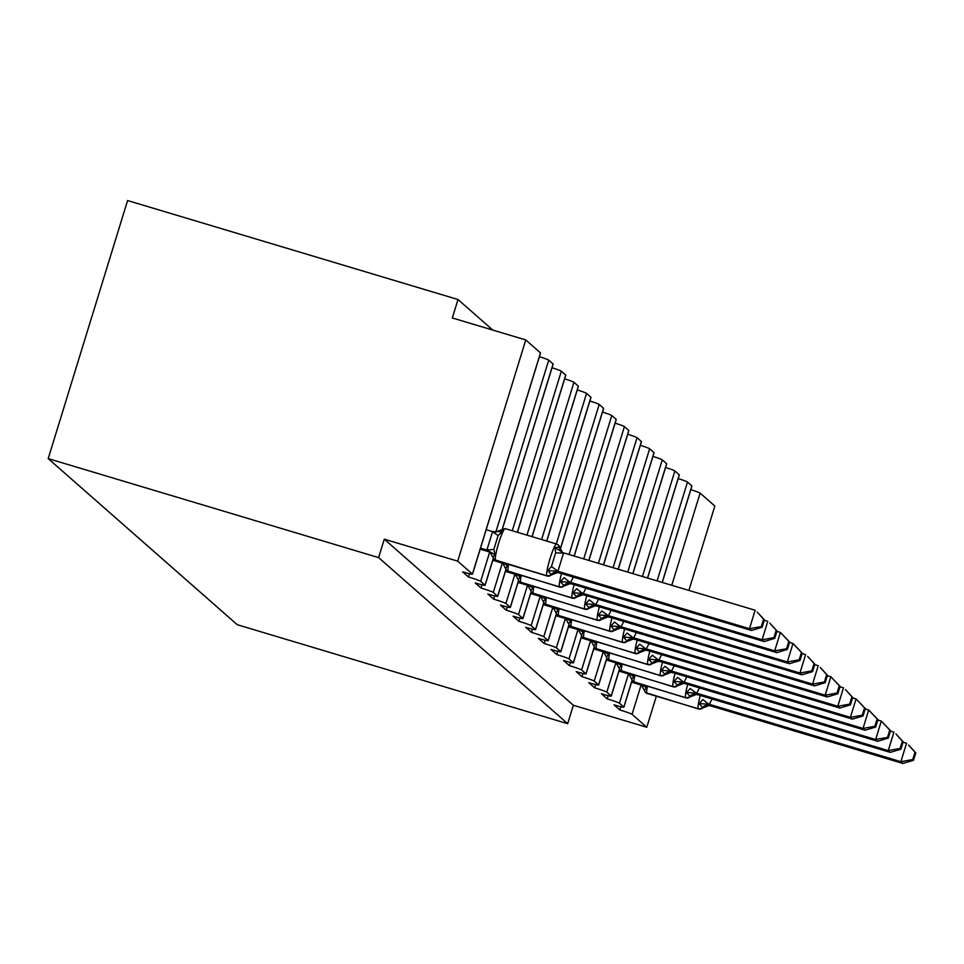 <?xml version="1.0" encoding="UTF-8"?>
<svg xmlns="http://www.w3.org/2000/svg" width="964" height="964" viewBox="0 0 964 964"><rect width="100%" height="100%" fill="white"/><g stroke="black" fill="none" stroke-linecap="round" stroke-linejoin="round"><path stroke-width="1.45" d="M656.303 696.345L646.784 727.254L573.363 705.262L567.688 723.699L237.277 624.708L48.2 458.611L127.597 200.536L458.008 299.527L452.333 317.963L525.754 339.955L540.479 352.884A11.592 0.663 17.1 0 1 540.539 352.993A11.592 0.663 17.1 0 1 540.43 353.053M492.785 330.074L458.008 299.527M573.363 705.262L384.287 539.165L457.707 561.156L472.432 574.086A11.592 0.663 17.1 0 1 472.493 574.195A11.592 0.663 17.1 0 1 462.624 571.857L468.444 576.966A11.592 0.663 -162.9 0 1 480.675 581.34L485.037 585.172A11.592 0.663 17.1 0 1 485.109 585.281A11.592 0.663 17.1 0 1 475.24 582.943L481.06 588.052A11.592 0.663 -162.9 0 1 493.291 592.414L497.653 596.258A11.592 0.663 17.1 0 1 497.725 596.367A11.592 0.663 17.1 0 1 487.856 594.017L493.676 599.138A11.592 0.663 -162.9 0 1 505.907 603.5L510.269 607.344A11.592 0.663 17.1 0 1 510.342 607.453A11.592 0.663 17.1 0 1 500.473 605.103L506.293 610.224A11.592 0.663 -162.9 0 1 518.524 614.586L522.886 618.418A11.592 0.663 17.1 0 1 522.958 618.526A11.592 0.663 17.1 0 1 513.089 616.189L518.909 621.298A11.592 0.663 -162.9 0 1 531.14 625.672L535.502 629.504A11.592 0.663 17.1 0 1 535.574 629.613A11.592 0.663 17.1 0 1 525.705 627.275L531.526 632.384A11.592 0.663 -162.9 0 1 543.756 636.746L548.118 640.59A11.592 0.663 17.1 0 1 548.191 640.699A11.592 0.663 17.1 0 1 538.322 638.349L544.142 643.47A11.592 0.663 -162.9 0 1 556.373 647.832L560.735 651.664A11.592 0.663 17.1 0 1 560.807 651.772A11.592 0.663 17.1 0 1 550.938 649.435L556.758 654.544A11.592 0.663 -162.9 0 1 568.989 658.918L573.351 662.75A11.592 0.663 17.1 0 1 573.423 662.858A11.592 0.663 17.1 0 1 563.554 660.521L569.375 665.63A11.592 0.663 -162.9 0 1 581.605 669.992L585.967 673.836A11.592 0.663 17.1 0 1 586.04 673.944A11.592 0.663 17.1 0 1 576.171 671.595L581.991 676.716A11.592 0.663 -162.9 0 1 594.222 681.078L598.584 684.91A11.592 0.663 17.1 0 1 598.656 685.018A11.592 0.663 17.1 0 1 588.787 682.681L594.607 687.802A11.592 0.663 -162.9 0 1 606.838 692.164L611.2 695.996A11.592 0.663 17.1 0 1 611.272 696.104A11.592 0.663 17.1 0 1 601.403 693.767L607.224 698.876A11.592 0.663 -162.9 0 1 619.454 703.25L623.816 707.082A11.592 0.663 17.1 0 1 623.889 707.19A11.592 0.663 17.1 0 1 614.02 704.853L619.84 709.962L620.84 706.72M607.224 698.876L608.224 695.646M594.607 687.802L595.607 684.561M581.991 676.716L582.991 673.475M569.375 665.63L570.375 662.389M556.758 654.544L557.758 651.315M544.142 643.47L545.142 640.229M531.526 632.384L532.526 629.143M518.909 621.298L519.909 618.069M506.293 610.224L507.293 606.983M493.676 599.138L494.677 595.897M481.06 588.052L482.06 584.823M468.444 576.966L469.444 573.737M646.784 727.254L632.071 714.324A11.592 0.663 -162.9 0 0 619.84 709.962M688.886 590.414L714.842 506.052L700.117 493.122A11.592 0.663 -162.9 0 0 690.802 489.652M502.389 528.79L553.095 363.97L548.721 360.138A11.592 0.663 -162.9 0 0 539.418 356.668M517.343 532.261L565.711 375.056L561.337 371.212A11.592 0.663 -162.9 0 0 552.035 367.742M532.02 536.659L578.328 386.13L573.954 382.298A11.592 0.663 -162.9 0 0 564.651 378.828M546.696 541.045L590.944 397.216L586.57 393.384A11.592 0.663 -162.9 0 0 577.267 389.914M560.217 549.203L603.56 408.302L599.186 404.458A11.592 0.663 -162.9 0 0 589.884 401M574.134 556.035L616.177 419.376L611.803 415.544A11.592 0.663 -162.9 0 0 602.5 412.074M588.811 560.433L628.793 430.462L624.419 426.63A11.592 0.663 -162.9 0 0 615.116 423.16M603.488 564.82L641.409 441.548L637.035 437.704A11.592 0.663 -162.9 0 0 627.733 434.246M618.153 569.218L654.026 452.634L649.652 448.79A11.592 0.663 -162.9 0 0 640.349 445.32M632.83 573.616L666.642 463.708L662.268 459.876A11.592 0.663 -162.9 0 0 652.965 456.406M647.507 578.014L679.259 474.794L674.884 470.962A11.592 0.663 -162.9 0 0 665.57 467.492M662.172 582.413L691.875 485.88L687.501 482.036A11.592 0.663 -162.9 0 0 678.186 478.578M457.707 561.156L525.754 339.955M48.2 458.611L378.611 557.602L384.287 539.165M567.688 723.699L378.611 557.602M547.456 576.062A16.617 2.109 -73.3 0 1 547.311 576.062L551.553 574.918L547.829 570.628L551.432 566.579L555.686 552.746L554.915 547.588L559.373 547.142A3.868 3.832 -48.7 0 0 556.71 544.082A16.617 2.109 -73.3 0 0 556.602 544.021L505.208 528.621A16.617 2.109 106.7 0 0 498.701 543.009A16.617 2.109 106.7 0 0 495.556 560.385L495.797 560.602A16.617 2.109 106.7 0 0 495.918 560.662A16.617 2.109 106.7 0 0 496.038 560.674M761.331 626.552L762.138 627.263L764.404 619.9L763.596 619.189L761.331 626.552L749.474 628.697L751.498 630.468L559.614 572.99L557.59 571.206L749.474 628.697L755.149 610.26L563.591 552.878L557.915 571.303M763.596 619.189L757.174 612.032L764.404 619.9M562.133 552.36L563.591 552.878M480.518 548.118L486.904 550.034L492.568 531.598L502.075 531.754L498.123 535.502L493.869 549.335L494.99 554.806L492.893 557.325M486.181 529.682L492.568 531.598M480.18 549.191L489.254 551.902L486.904 550.034M562.602 552.553A8.495 8.423 131.3 0 1 559.373 547.142L559.819 547.745M501.376 529.766L502.075 531.754M487.23 550.131L494.99 554.806M551.553 574.918L557.409 572.604L559.614 572.99M547.829 570.628L557.59 571.206M563.265 552.77L554.915 547.588M751.498 630.468L762.138 627.263M560.072 587.148A16.617 2.109 -73.3 0 1 559.927 587.148L564.169 586.004L560.446 581.714L564.048 577.665L572.23 584.063L764.115 641.554L762.09 639.783L570.531 582.389M773.947 637.638L774.755 638.349L777.02 630.986L776.213 630.275L773.947 637.638L762.09 639.783L767.766 621.346L764.283 620.298M776.213 630.275L769.79 623.118L777.02 630.986M573.351 577.099L570.628 582.256M493.134 559.204L493.99 559.457M492.797 560.277L501.87 562.988L499.846 561.843M506.534 563.844L507.606 565.88L505.51 568.411M503.172 562.831L507.606 565.88M564.169 586.004L570.025 583.69L572.23 584.063M560.446 581.714L570.206 582.292M764.115 641.554L774.755 638.349M572.688 598.234A16.617 2.109 -73.3 0 1 572.544 598.222L576.785 597.09L573.062 592.8L576.665 588.739L584.847 595.149L776.731 652.64L774.707 650.857L583.148 593.475M786.564 648.724L787.371 649.423L789.636 642.06L788.829 641.349L786.564 648.724L774.707 650.857L780.382 632.42L776.9 631.384M788.829 641.349L780.382 632.42L789.636 642.06M585.967 588.185L583.244 593.342M505.751 570.278L506.606 570.543M505.413 571.351L514.487 574.074L512.462 572.929M519.15 574.93L520.223 576.966L518.126 579.485M515.788 573.917L520.223 576.966M576.785 597.09L582.642 594.776L584.847 595.149M573.062 592.8L582.822 593.378M776.731 652.64L787.371 649.423M585.305 609.308A16.617 2.109 -73.3 0 1 585.16 609.308L589.402 608.163L585.678 603.874L589.281 599.825L597.463 606.236L789.347 663.714L787.323 661.943L595.764 604.548M799.18 659.798L799.987 660.509L802.253 653.146L801.446 652.435L799.18 659.798L787.323 661.943L792.998 643.506L789.516 642.47M801.446 652.435L792.998 643.506L802.253 653.146M598.584 599.259L595.86 604.416M518.367 581.364L519.222 581.617M518.029 582.437L527.103 585.16L525.079 584.003M531.767 586.016L532.839 588.052L530.742 590.571M528.405 585.003L532.839 588.052M589.402 608.163L595.258 605.85L597.463 606.236M585.678 603.874L595.439 604.452M789.347 663.714L799.987 660.509M597.921 620.394A16.617 2.109 -73.3 0 1 597.776 620.394L602.018 619.25L598.295 614.96L601.898 610.911L610.405 617.418L801.964 674.8L799.939 673.029L608.38 615.635M811.796 670.884L812.604 671.595L814.869 664.232L814.062 663.521L811.796 670.884L799.939 673.029L805.615 654.592L802.132 653.544M814.062 663.521L807.639 656.364L814.869 664.232M611.188 610.345L608.477 615.502M530.983 592.45L531.839 592.703M530.646 593.523L539.72 596.234L537.695 595.089M544.383 597.09L545.455 599.126L543.359 601.657M541.021 596.089L545.455 599.126M602.018 619.25L607.874 616.936L610.079 617.309M598.295 614.96L608.055 615.538M801.964 674.8L812.604 671.595M610.537 631.48A16.617 2.109 -73.3 0 1 610.393 631.468L614.634 630.336L610.911 626.046L614.514 621.997L622.696 628.395L814.58 685.886L812.556 684.103L620.997 626.721M824.413 681.97L825.22 682.681L827.486 675.306L826.678 674.595L824.413 681.97L812.556 684.103L818.231 665.678L814.749 664.63M826.678 674.595L820.256 667.45L827.486 675.306M623.804 621.431L621.093 626.588M543.6 603.524L544.455 603.789M543.262 604.597L552.336 607.32L550.311 606.175M556.999 608.176L558.072 610.212L555.975 612.743M553.637 607.163L558.072 610.212M614.634 630.336L620.491 628.022L622.696 628.395M610.911 626.046L620.671 626.624M814.58 685.886L825.22 682.681M623.154 642.566A16.617 2.109 -73.3 0 1 623.009 642.554L627.251 641.409L623.527 637.12L627.13 633.071L635.312 639.481L827.196 696.96L825.172 695.189L633.613 637.807M837.029 693.044L837.837 693.755L840.102 686.392L839.295 685.681L837.029 693.044L825.172 695.189L830.848 676.752L827.365 675.716M839.295 685.681L830.848 676.752L840.102 686.392M636.421 632.517L633.71 637.662M556.216 614.61L557.072 614.863M555.879 615.683L564.952 618.406L562.928 617.261M569.616 619.262L570.688 621.298L568.591 623.816M566.254 618.249L570.688 621.298M627.251 641.409L633.107 639.096L635.312 639.481M623.527 637.12L633.288 637.698M827.196 696.96L837.837 693.755M635.77 653.64A16.617 2.109 -73.3 0 1 635.625 653.64L639.867 652.495L636.144 648.206L639.747 644.157L647.929 650.567L839.813 708.046L837.788 706.275L646.229 648.88M849.646 704.13L850.453 704.841L852.718 697.478L851.911 696.767L849.646 704.13L837.788 706.275L843.464 687.838L839.981 686.79M851.911 696.767L845.488 689.609L852.718 697.478M649.037 643.591L646.326 648.748M568.832 625.696L569.688 625.949M568.495 626.769L577.569 629.48L575.544 628.335A8.495 8.423 131.3 0 1 578.581 629.986M582.232 630.336L583.304 632.384L581.208 634.902M578.87 629.335L583.304 632.384M639.867 652.495L645.723 650.182L647.929 650.567M636.144 648.206L645.904 648.784M839.813 708.046L850.453 704.841M648.386 664.726A16.617 2.109 -73.3 0 1 648.242 664.726L652.483 663.581L648.76 659.292L652.363 655.243L660.545 661.641L852.429 719.132L850.405 717.361L658.846 659.966M862.262 715.216L863.069 715.927L865.335 708.552L864.527 707.853L862.262 715.216L850.405 717.361L856.08 698.924L852.598 697.876M864.527 707.853L856.08 698.924L865.335 708.552M661.653 654.677L658.942 659.834M581.449 636.782L582.304 637.035M581.111 637.855L590.185 640.566L588.161 639.421M594.848 641.422L595.921 643.458L593.824 645.988M591.486 640.409L595.921 643.458M652.483 663.581L658.34 661.268L660.545 661.641M648.76 659.292L658.52 659.87M852.429 719.132L863.069 715.927M661.003 675.812A16.617 2.109 -73.3 0 1 660.858 675.8L665.1 674.667L661.376 670.378L664.979 666.317L673.161 672.727L865.045 730.218L863.021 728.435L671.462 671.052M874.878 726.302L875.686 727.001L877.951 719.638L877.144 718.927L874.878 726.302L863.021 728.435L868.697 709.998L865.214 708.962M877.144 718.927L868.697 709.998L877.951 719.638M674.27 665.763L671.559 670.92M594.065 647.856L594.921 648.121M593.728 648.929L602.801 651.652L600.777 650.507M607.465 652.508L608.537 654.544L606.44 657.062M604.103 651.495L608.537 654.544M665.1 674.655L670.956 672.354L673.161 672.727M661.376 670.378L671.137 670.944M865.045 730.218L875.686 727.001M673.619 686.886A16.617 2.109 -73.3 0 1 673.475 686.886L677.716 685.741L673.993 681.452L677.596 677.403L685.778 683.813L877.662 741.292L875.637 739.521L684.079 682.126M887.495 737.376L888.302 738.087L890.567 730.724L889.76 730.013L887.495 737.376L875.637 739.521L881.313 721.084L877.83 720.048M889.76 730.013L881.313 721.084L890.567 730.724M686.886 676.836L684.175 681.994M606.681 658.942L607.525 659.195M606.344 660.015L615.418 662.726L613.393 661.581M620.081 663.581L621.153 665.63L619.057 668.148M616.719 662.581L621.153 665.63M677.716 685.741L683.572 683.428L685.778 683.813M673.993 681.452L683.753 682.03M877.662 741.292L888.302 738.087M686.235 697.972A16.617 2.109 -73.3 0 1 686.091 697.972L690.332 696.827L686.609 692.538L690.212 688.489L698.719 694.996L890.278 752.378L888.254 750.607L696.695 693.212M900.111 748.462L900.918 749.173L903.184 741.81L902.376 741.099L900.111 748.462L888.254 750.607L893.929 732.17L890.447 731.122M902.376 741.099L895.954 733.941L903.184 741.81M699.503 687.922L696.791 693.08M619.298 670.028L620.141 670.281M618.96 671.101L628.034 673.812L626.01 672.667M632.697 674.667L633.77 676.704L631.673 679.234M629.335 673.667L633.77 676.704M690.332 696.827L696.189 694.514L698.394 694.887M686.609 692.538L696.37 693.116M890.278 752.378L900.918 749.173M698.852 709.058A16.617 2.109 -73.3 0 1 698.707 709.046L702.949 707.913L699.225 703.624L702.828 699.563L711.01 705.973L902.894 763.464L900.87 761.681L709.311 704.298M912.727 759.548L913.535 760.259L915.8 752.884L914.993 752.173L912.727 759.548L900.87 761.681L906.546 743.256L903.063 742.208M914.993 752.173L908.57 745.027L915.8 752.884M712.119 699.008L709.408 704.166M631.914 681.102L632.758 681.367M631.577 682.175L640.65 684.898L638.626 683.753A8.495 8.423 131.3 0 1 641.663 685.404M645.314 685.753L646.386 687.79L644.289 690.32M641.952 684.741L646.386 687.79M702.949 707.913L708.805 705.6L711.01 705.973M699.225 703.624L708.986 704.202M902.894 763.464L913.535 760.259M632.071 714.324L641.084 685.043M671.763 585.281L700.117 493.122M623.816 707.082L632.023 680.403M619.454 703.25L628.468 673.957M657.099 580.882L687.501 482.036M611.2 695.996L619.406 669.317M606.838 692.164L615.851 662.871M642.422 576.496L674.884 470.962M598.584 684.91L606.79 658.243M594.222 681.078L603.235 651.797M627.745 572.098L662.268 459.876M585.967 673.836L594.173 647.157M581.605 669.992L590.619 640.711M613.08 567.7L649.652 448.79M573.351 662.75L581.557 636.071M568.989 658.918L578.002 629.625M598.403 563.301L637.035 437.704M560.735 651.664L568.953 624.985M556.373 647.832L565.386 618.539M583.726 558.903L624.419 426.63M548.118 640.59L556.336 613.911M543.756 636.746L552.77 607.465L553.457 607.742M569.061 554.505L611.803 415.544M535.502 629.504L543.72 602.825M531.14 625.672L540.153 596.379L540.84 596.656M556.288 543.925L599.186 404.458M522.886 618.418L531.104 591.739M518.524 614.586L527.537 585.293L528.224 585.57M541.611 539.527L586.57 393.384M510.269 607.344L518.487 580.665M505.907 603.5L514.921 574.219M526.947 535.128L573.954 382.298M497.653 596.258L505.871 569.579M493.291 592.414L502.304 563.133M512.27 530.73L561.337 371.212M485.037 585.172L493.255 558.493M480.675 581.34L489.688 552.047M495.833 532.068L548.721 360.138M472.432 574.086L540.479 352.884M494.267 559.71A3.868 3.832 -48.7 0 0 495.797 560.602L547.203 576.002A3.868 3.832 -48.7 0 0 551.143 574.918A8.495 8.423 131.3 0 1 559.807 572.532M559.566 572.315A8.495 8.423 131.3 0 0 550.902 574.701A3.868 3.832 131.3 0 1 546.962 575.785L495.556 560.385A3.868 3.832 131.3 0 1 494.146 559.602L547.311 576.062A16.617 2.109 -73.3 0 1 547.203 576.002L546.962 575.785A16.617 2.109 -73.3 0 1 550.095 558.409A16.617 2.109 -73.3 0 1 556.602 544.021L558.373 545.082A3.868 3.832 131.3 0 1 559.614 547.359A8.495 8.423 131.3 0 0 562.229 552.252M505.317 528.682A16.617 2.109 106.7 0 0 505.208 528.621L495.098 532.08M558.24 544.973A3.868 3.832 131.3 0 1 558.373 545.082L562.361 552.372M487.278 550.806A8.495 8.423 131.3 0 1 490.266 552.408M487.037 550.589A8.495 8.423 131.3 0 1 490.146 552.312A8.495 8.423 131.3 0 1 490.158 552.312A8.495 8.423 131.3 0 1 490.158 552.324L494.146 559.602M486.904 549.866A8.495 0.795 179.6 0 0 493.869 549.335M492.483 531.73L498.123 535.502M562.12 552.155L562.819 552.685M551.432 566.579L558.011 571.17M555.686 552.746A8.495 0.795 179.6 0 0 563.591 553.035M506.883 570.784A3.868 3.832 -48.7 0 0 508.414 571.688A16.617 2.109 106.7 0 0 508.534 571.748A16.617 2.109 106.7 0 0 508.655 571.748M508.618 564.47A16.617 2.109 106.7 0 0 508.173 571.471A3.868 3.832 131.3 0 1 506.763 570.688L559.927 587.148A16.617 2.109 -73.3 0 1 559.819 587.076A3.868 3.832 -48.7 0 0 563.759 585.992A8.495 8.423 131.3 0 1 572.423 583.606M572.182 583.401A8.495 8.423 131.3 0 0 563.518 585.787A3.868 3.832 131.3 0 1 559.578 586.871L508.173 571.471L559.578 586.871A16.617 2.109 -73.3 0 1 561.53 573.556M499.894 561.879A8.495 8.423 131.3 0 1 502.883 563.494M500.918 562.157A8.495 8.423 131.3 0 1 502.774 563.398L506.763 570.688M519.5 581.87A3.868 3.832 -48.7 0 0 521.03 582.762A16.617 2.109 106.7 0 0 521.138 582.822A16.617 2.109 106.7 0 0 521.271 582.834M521.235 575.556A16.617 2.109 106.7 0 0 520.789 582.557A3.868 3.832 131.3 0 1 519.379 581.774L572.544 598.222A16.617 2.109 -73.3 0 1 572.435 598.162A3.868 3.832 -48.7 0 0 576.376 597.077A8.495 8.423 131.3 0 1 585.04 594.692M584.799 594.475A8.495 8.423 131.3 0 0 576.135 596.861A3.868 3.832 131.3 0 1 572.194 597.945L520.789 582.557L572.194 597.945A16.617 2.109 -73.3 0 1 574.146 584.642M512.511 572.965A8.495 8.423 131.3 0 1 515.499 574.58M513.535 573.243A8.495 8.423 131.3 0 1 515.379 574.472A8.495 8.423 131.3 0 1 515.391 574.472A8.495 8.423 131.3 0 1 515.391 574.484L519.379 581.774M532.116 592.956A3.868 3.832 -48.7 0 0 533.646 593.848A16.617 2.109 106.7 0 0 533.755 593.908A16.617 2.109 106.7 0 0 533.887 593.92M533.851 586.63A16.617 2.109 106.7 0 0 533.405 593.631A3.868 3.832 131.3 0 1 531.995 592.848L585.16 609.308A16.617 2.109 -73.3 0 1 585.052 609.248A3.868 3.832 -48.7 0 0 588.992 608.163A8.495 8.423 131.3 0 1 597.656 605.778M597.415 605.561A8.495 8.423 131.3 0 0 588.751 607.947A3.868 3.832 131.3 0 1 584.811 609.031L533.405 593.631L584.811 609.031A16.617 2.109 -73.3 0 1 586.763 595.728M525.127 584.051A8.495 8.423 131.3 0 1 528.115 585.654M526.151 584.329A8.495 8.423 131.3 0 1 527.995 585.558A8.495 8.423 131.3 0 1 528.007 585.558A8.495 8.423 131.3 0 1 528.007 585.57M544.732 604.042A3.868 3.832 -48.7 0 0 546.263 604.934A16.617 2.109 106.7 0 0 546.371 604.994A16.617 2.109 106.7 0 0 546.504 605.006M546.468 597.716A16.617 2.109 106.7 0 0 546.022 604.717A3.868 3.832 131.3 0 1 544.612 603.934L597.776 620.394A16.617 2.109 -73.3 0 1 597.668 620.334A3.868 3.832 -48.7 0 0 601.608 619.25A8.495 8.423 131.3 0 1 610.272 616.852M610.031 616.647A8.495 8.423 131.3 0 0 601.367 619.033A3.868 3.832 131.3 0 1 597.427 620.117L546.022 604.717L597.427 620.117A16.617 2.109 -73.3 0 1 599.379 606.802M537.743 595.125A8.495 8.423 131.3 0 1 540.732 596.74M538.768 595.415A8.495 8.423 131.3 0 1 540.611 596.632A8.495 8.423 131.3 0 1 540.611 596.644L543.166 601.259M557.349 615.116A3.868 3.832 -48.7 0 0 558.879 616.008A16.617 2.109 106.7 0 0 558.987 616.08A16.617 2.109 106.7 0 0 559.12 616.08M559.084 608.802A16.617 2.109 106.7 0 0 558.638 615.803A3.868 3.832 131.3 0 1 557.228 615.02L610.393 631.468A16.617 2.109 -73.3 0 1 610.284 631.408A3.868 3.832 -48.7 0 0 614.225 630.323A8.495 8.423 131.3 0 1 622.889 627.938M622.648 627.721A8.495 8.423 131.3 0 0 613.984 630.119A3.868 3.832 131.3 0 1 610.043 631.203L558.638 615.803L610.043 631.203A16.617 2.109 -73.3 0 1 611.995 617.888M550.36 606.211A8.495 8.423 131.3 0 1 553.348 607.826M551.384 606.489A8.495 8.423 131.3 0 1 553.228 607.718A8.495 8.423 131.3 0 1 553.228 607.73L557.228 615.02M569.965 626.202A3.868 3.832 -48.7 0 0 571.495 627.094A16.617 2.109 106.7 0 0 571.604 627.154A16.617 2.109 106.7 0 0 571.736 627.166M571.7 619.888A16.617 2.109 106.7 0 0 571.254 626.877A3.868 3.832 131.3 0 1 569.845 626.094L623.009 642.554A16.617 2.109 -73.3 0 1 622.901 642.494A3.868 3.832 -48.7 0 0 626.841 641.409A8.495 8.423 131.3 0 1 635.505 639.024M635.264 638.807A8.495 8.423 131.3 0 0 626.6 641.193A3.868 3.832 131.3 0 1 622.66 642.277L571.254 626.877L622.66 642.277A16.617 2.109 -73.3 0 1 624.612 628.974M562.976 617.297A8.495 8.423 131.3 0 1 565.964 618.912M564 617.575A8.495 8.423 131.3 0 1 565.844 618.804L569.845 626.094M582.581 637.288A3.868 3.832 -48.7 0 0 584.112 638.18A16.617 2.109 106.7 0 0 584.22 638.24A16.617 2.109 106.7 0 0 584.353 638.252M584.317 630.962A16.617 2.109 106.7 0 0 583.871 637.963A3.868 3.832 131.3 0 1 582.461 637.18L635.625 653.64A16.617 2.109 -73.3 0 1 635.517 653.58A3.868 3.832 -48.7 0 0 639.457 652.495A8.495 8.423 131.3 0 1 648.121 650.11M647.88 649.893A8.495 8.423 131.3 0 0 639.204 652.279A3.868 3.832 131.3 0 1 635.276 653.363L583.871 637.963L635.276 653.363A16.617 2.109 -73.3 0 1 637.228 640.06M576.617 628.661A8.495 8.423 131.3 0 1 578.46 629.89L582.461 637.18M595.198 648.362A3.868 3.832 -48.7 0 0 596.728 649.266A16.617 2.109 106.7 0 0 596.837 649.326A16.617 2.109 106.7 0 0 596.969 649.326M596.933 642.048A16.617 2.109 106.7 0 0 596.487 649.049A3.868 3.832 131.3 0 1 595.077 648.266L648.242 664.726A16.617 2.109 -73.3 0 1 648.133 664.654A3.868 3.832 -48.7 0 0 652.074 663.569A8.495 8.423 131.3 0 1 660.738 661.184M660.497 660.979A8.495 8.423 131.3 0 0 651.821 663.365A3.868 3.832 131.3 0 1 647.892 664.449L596.487 649.049L647.892 664.449A16.617 2.109 -73.3 0 1 649.844 651.134M588.209 639.457A8.495 8.423 131.3 0 1 591.197 641.072M589.233 639.735A8.495 8.423 131.3 0 1 591.077 640.964A8.495 8.423 131.3 0 1 591.077 640.976M607.814 659.448A3.868 3.832 -48.7 0 0 609.344 660.34A16.617 2.109 106.7 0 0 609.453 660.4A16.617 2.109 106.7 0 0 609.585 660.412M609.549 653.134A16.617 2.109 106.7 0 0 609.103 660.135A3.868 3.832 131.3 0 1 607.694 659.352L660.858 675.8A16.617 2.109 -73.3 0 1 660.75 675.74A3.868 3.832 -48.7 0 0 664.69 674.655A8.495 8.423 131.3 0 1 673.354 672.269M673.113 672.053A8.495 8.423 131.3 0 0 664.437 674.439A3.868 3.832 131.3 0 1 660.509 675.523L609.103 660.135L660.509 675.523A16.617 2.109 -73.3 0 1 662.461 662.22M600.825 650.543A8.495 8.423 131.3 0 1 603.813 652.158M601.849 650.821A8.495 8.423 131.3 0 1 603.693 652.05L607.694 659.352M620.43 670.534A3.868 3.832 -48.7 0 0 621.961 671.426A16.617 2.109 106.7 0 0 622.069 671.486A16.617 2.109 106.7 0 0 622.202 671.498M622.166 664.208A16.617 2.109 106.7 0 0 621.72 671.209A3.868 3.832 131.3 0 1 620.31 670.426L673.475 686.886A16.617 2.109 -73.3 0 1 673.366 686.826A3.868 3.832 -48.7 0 0 677.306 685.741A8.495 8.423 131.3 0 1 685.97 683.356M685.729 683.139A8.495 8.423 131.3 0 0 677.053 685.524A3.868 3.832 131.3 0 1 673.125 686.609L621.72 671.209L673.125 686.609A16.617 2.109 -73.3 0 1 675.077 673.306M613.441 661.629A8.495 8.423 131.3 0 1 616.43 663.232M614.466 661.906A8.495 8.423 131.3 0 1 616.309 663.136L620.31 670.426M633.047 681.62A3.868 3.832 -48.7 0 0 634.577 682.512A16.617 2.109 106.7 0 0 634.686 682.572A16.617 2.109 106.7 0 0 634.818 682.572M634.782 675.294A16.617 2.109 106.7 0 0 634.336 682.295A3.868 3.832 131.3 0 1 632.926 681.512L686.091 697.972A16.617 2.109 -73.3 0 1 685.982 697.912A3.868 3.832 -48.7 0 0 689.923 696.815A8.495 8.423 131.3 0 1 698.587 694.429M698.346 694.225A8.495 8.423 131.3 0 0 689.67 696.611A3.868 3.832 131.3 0 1 685.741 697.695L634.336 682.295L685.741 697.695A16.617 2.109 -73.3 0 1 687.694 684.38M626.058 672.703A8.495 8.423 131.3 0 1 629.046 674.318M627.082 672.993A8.495 8.423 131.3 0 1 628.926 674.21A8.495 8.423 131.3 0 1 628.926 674.222L632.926 681.512M645.663 692.694A3.868 3.832 -48.7 0 0 647.193 693.586A16.617 2.109 106.7 0 0 647.302 693.658A16.617 2.109 106.7 0 0 647.434 693.658M647.398 686.38A16.617 2.109 106.7 0 0 646.952 693.381A3.868 3.832 131.3 0 1 645.543 692.598L698.707 709.046A16.617 2.109 -73.3 0 1 698.599 708.986A3.868 3.832 -48.7 0 0 702.539 707.901A8.495 8.423 131.3 0 1 711.203 705.515M710.962 705.299A8.495 8.423 131.3 0 0 702.286 707.697A3.868 3.832 131.3 0 1 698.358 708.781L646.952 693.381L698.358 708.781A16.617 2.109 -73.3 0 1 700.31 695.466M639.698 684.066A8.495 8.423 131.3 0 1 641.542 685.296L641.542 685.296A8.495 8.423 131.3 0 1 641.554 685.308L645.543 692.598M472.493 574.195L540.539 352.993M485.109 585.281L493.315 558.602M502.497 528.742L553.155 364.079M497.725 596.367L505.931 569.688M517.439 532.285L565.772 375.165M510.342 607.453L518.548 580.774M532.116 536.683L578.388 386.239M522.958 618.526L531.164 591.848M546.781 541.081L591.004 397.325M535.574 629.613L543.78 602.934M560.265 549.347L603.621 408.411M548.191 640.699L556.397 614.02M574.231 556.059L616.237 419.485M560.807 651.772L569.013 625.106M588.896 560.458L628.853 430.571M573.423 662.858L581.629 636.18M603.572 564.856L641.47 441.657M586.04 673.944L594.246 647.266M618.249 569.242L654.086 452.743M598.656 685.018L606.862 658.352M632.914 573.64L666.702 463.817M611.272 696.104L619.478 669.426M647.591 578.038L679.319 474.903M623.889 707.19L632.095 680.512M662.268 582.437L691.935 485.989M490.399 552.529L489.688 551.998L490.375 552.324M503.015 563.615L502.304 563.084L502.991 563.41M515.632 574.689L514.921 574.158L515.607 574.484M527.995 585.558L531.995 592.848M528.248 585.775L527.537 585.244M543.166 601.271L544.612 603.934M540.864 596.861L540.153 596.33M553.481 607.947L552.77 607.416M566.097 619.021L565.386 618.49L566.073 618.816M578.713 630.107L578.002 629.576L578.689 629.902M591.077 640.964L595.077 648.266M591.33 641.193L590.619 640.662L591.306 640.988M603.946 652.266L603.235 651.736L603.922 652.062M616.562 663.353L615.851 662.822L616.538 663.148M629.179 674.439L628.468 673.908L629.155 674.234M641.795 685.524L641.084 684.994L641.771 685.32"/></g></svg>
